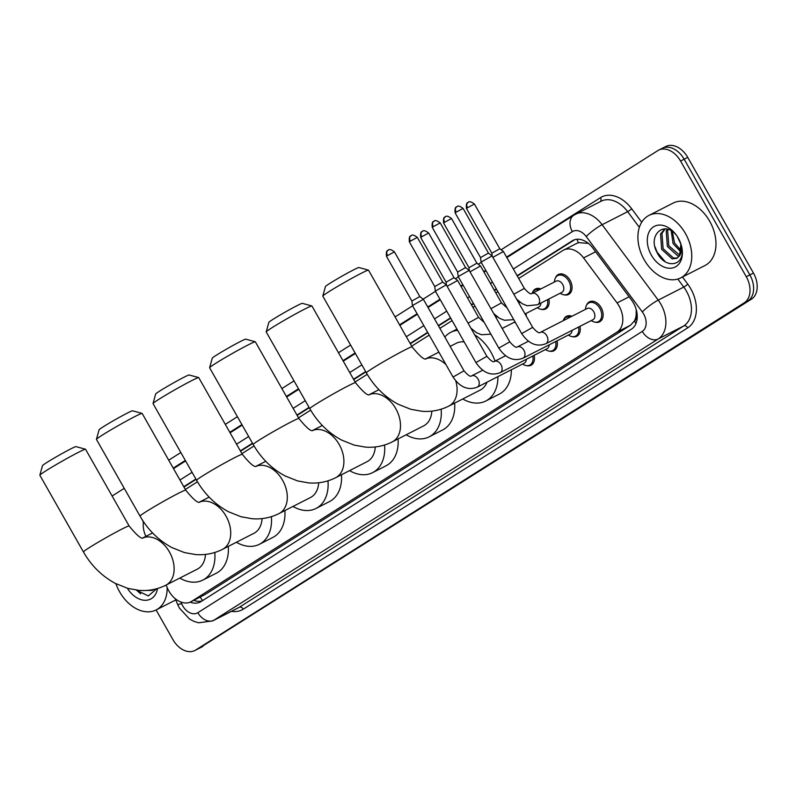<?xml version="1.0" encoding="UTF-8"?>
<svg xmlns="http://www.w3.org/2000/svg" width="797" height="797" viewBox="0 0 797 797"><rect width="100%" height="100%" fill="white"/><g stroke="black" fill="none" stroke-linecap="round" stroke-linejoin="round"><path stroke-width="1.2" d="M532.545 292.409A11.218 7.801 63 0 1 535.464 288.972A11.218 7.801 63 0 1 540.854 288.922M555.429 277.924A11.218 7.801 63 0 1 558.348 274.487A11.218 7.801 63 0 1 570.054 280.295A11.218 7.801 63 0 1 568.54 294.472A11.218 7.801 63 0 1 564.047 294.82M563.628 319.746A11.218 7.801 63 0 1 566.557 316.309A11.218 7.801 63 0 1 571.947 316.26M586.512 305.261A11.218 7.801 63 0 1 589.441 301.824A11.218 7.801 63 0 1 601.147 307.632A11.218 7.801 63 0 1 599.633 321.809A11.218 7.801 63 0 1 595.13 322.157M166.125 585.048L167.221 587.668A21.031 14.635 -117 0 0 168.834 590.956A21.031 14.635 -117 0 0 190.782 601.845A21.031 14.635 -117 0 0 191.599 601.376L617.047 332.08A21.031 14.635 -117 0 0 617.067 302.93L583.573 257.909A21.031 14.635 -117 0 0 563.618 250.079A21.031 14.635 -117 0 0 562.802 250.547L518.698 278.452M636.165 314.925A21.031 14.635 63 0 1 634.253 321.191L634.472 321.052A7.014 4.882 -117 0 0 636.165 314.925L636.245 309.565M588.624 243.404L578.453 242.627L576.281 243.663M190.782 601.845L205.078 594.502L630.527 325.206L634.253 321.191M143.48 521.696A21.031 14.635 -117 0 0 145.383 535.275L145.841 536.381M497.866 291.642L495.814 292.937M474.982 306.128L472.93 307.423M452.098 320.613L439.884 328.344M429.214 335.099L411.69 346.187M367.238 374.321L355.103 382.002M310.651 410.146L298.516 417.827M254.064 445.961L241.929 453.642M197.467 481.777L185.332 489.458M525.95 313.5A11.218 7.801 63 0 1 526.299 316.15M548.834 299.014A11.218 7.801 63 0 1 545.656 308.957A11.218 7.801 63 0 1 541.163 309.306M534.149 355.323A11.218 7.801 63 0 1 530.981 365.265A11.218 7.801 63 0 1 526.478 365.614M557.033 340.837A11.218 7.801 63 0 1 553.865 350.78A11.218 7.801 63 0 1 549.362 351.128M579.917 326.352A11.218 7.801 63 0 1 576.749 336.294A11.218 7.801 63 0 1 572.246 336.643M190.144 602.143A21.031 14.635 -117 0 0 200.236 602.034A21.031 14.635 -117 0 0 201.053 601.566L631.463 329.131A21.031 14.635 -117 0 0 631.493 299.971L592.978 248.206A21.031 14.635 -117 0 0 573.023 240.375A21.031 14.635 -117 0 0 572.196 240.843L517.133 275.692M202.129 600.888A21.031 14.635 63 0 1 193.761 600.32M501.154 249.77L657.794 150.623A21.031 14.635 63 0 1 658.611 150.155A21.031 14.635 63 0 1 680.558 161.044L746.271 276.718A21.031 14.635 63 0 1 744.249 302.82L195.703 650.033A21.031 14.635 63 0 1 194.876 650.501A21.031 14.635 63 0 1 172.929 639.612L156.082 609.964M112.118 496.013L124.242 488.342M168.705 460.198L180.829 452.527M225.302 424.373L237.416 416.701M281.889 388.557L294.013 380.886M338.476 352.742L350.6 345.061M395.073 316.917L412.587 305.829M423.157 299.144L435.471 291.343M455.386 278.741L458.355 276.858M478.27 264.255L481.239 262.382M661.38 148.8A21.031 14.635 63 0 1 662.197 148.332L665.784 146.499A21.031 14.635 63 0 1 687.731 157.388L753.444 273.052A21.031 14.635 63 0 1 751.422 299.164L199.29 648.2A21.031 14.635 63 0 1 198.463 648.668A21.031 14.635 63 0 0 199.29 648.2L747.835 300.997L195.703 650.033M753.444 273.052L749.857 274.885A21.031 14.635 63 0 1 747.835 300.997A21.031 14.635 63 0 0 749.857 274.885L684.145 159.211L749.857 274.885L746.271 276.718M662.197 148.332A21.031 14.635 63 0 1 684.145 159.211A21.031 14.635 63 0 0 662.197 148.332L658.611 150.155M496.292 288.883L494.25 290.178M473.408 303.368L471.366 304.663M450.524 317.854L438.31 325.584M427.64 332.339L410.126 343.427M365.654 371.571L353.539 379.242M309.067 407.387L296.942 415.068M252.48 443.212L240.355 450.883M195.883 479.027L183.768 486.698M183.948 487.027L196.072 479.356M240.545 451.212L252.659 443.53M297.132 415.386L309.256 407.715M353.719 379.571L365.843 371.9M410.316 343.746L427.83 332.658M438.499 325.903L450.713 318.182M471.545 304.992L473.597 303.697M494.429 290.507L496.481 289.211M517.313 276.021L574.707 239.688M202.876 646.377A21.031 14.635 63 0 1 202.049 646.845L194.876 650.501M167.161 587.538A35.048 24.388 63 0 1 156.162 609.924A35.048 24.388 63 0 1 119.58 591.773A35.048 24.388 63 0 1 115.894 583.683M149.129 590.198L152.944 589.949M146.03 590.457L152.257 590.358L153.532 589.491M157.517 588.505A22.854 15.9 63 0 1 145.174 600.3A22.854 15.9 63 0 1 127.381 588.256M136.257 590.099L148.342 595.947L156.73 588.724M136.506 590.129L140.68 593.855M39.85 475.171L42.49 465.637A19.277 0.897 -29.6 0 1 46.913 462.449A19.277 0.897 -29.6 0 1 64.776 452.058A19.277 0.897 -29.6 0 1 75.974 446.619L85.508 449.229A26.281 1.215 150.4 0 0 70.246 456.661A26.281 1.215 150.4 0 0 45.897 470.828A26.281 1.215 150.4 0 0 39.85 475.171A26.281 1.215 150.4 0 0 39.85 475.231L83.426 551.942A26.281 1.215 -29.6 0 1 89.473 547.529A26.281 1.215 -29.6 0 1 114.32 533.093A26.281 1.215 -29.6 0 1 129.134 525.97L85.558 449.269A26.281 1.215 150.4 0 0 85.508 449.229M142.862 537.945A26.281 18.291 -117 0 1 169.432 551.962A26.281 18.291 -117 0 1 166.902 584.59A26.281 18.291 -117 0 1 165.876 585.177L197.267 569.168A26.281 18.291 -117 0 0 205.487 554.403M214.791 552.48A38.555 26.829 63 0 1 202.837 580.096A38.555 26.829 63 0 1 179.783 578.084M228.301 546.383A38.555 26.829 63 0 1 216.296 573.232L202.837 580.096M96.437 439.346L99.077 429.812A19.277 0.897 -29.6 0 1 103.51 426.634A19.277 0.897 -29.6 0 1 121.363 416.243A19.277 0.897 -29.6 0 1 132.561 410.794L142.095 413.414A26.281 1.215 150.4 0 0 126.833 420.836A26.281 1.215 150.4 0 0 102.484 435.003A26.281 1.215 150.4 0 0 96.437 439.346A26.281 1.215 150.4 0 0 96.447 439.416L140.023 516.117A26.281 1.215 -29.6 0 1 146.06 511.714A26.281 1.215 -29.6 0 1 170.907 497.278A26.281 1.215 -29.6 0 1 185.731 490.155L142.155 413.444A26.281 1.215 150.4 0 0 142.095 413.414M199.449 502.13A26.281 18.291 -117 0 1 226.019 516.137A26.281 18.291 -117 0 1 223.499 548.774A26.281 18.291 -117 0 1 222.473 549.362L253.854 533.352A26.281 18.291 -117 0 0 262.074 518.588M271.378 516.655A38.555 26.829 63 0 1 259.433 544.271A38.555 26.829 63 0 1 236.37 542.269M284.888 510.568A38.555 26.829 63 0 1 272.883 537.417L259.433 544.271M153.034 403.531L155.664 393.997A19.277 0.897 -29.6 0 1 160.097 390.809A19.277 0.897 -29.6 0 1 177.95 380.428A19.277 0.897 -29.6 0 1 189.148 374.979L198.692 377.589A26.281 1.215 150.4 0 0 183.42 385.021A26.281 1.215 150.4 0 0 159.071 399.187A26.281 1.215 150.4 0 0 153.034 403.531A26.281 1.215 150.4 0 0 153.034 403.591L196.61 480.302A26.281 1.215 -29.6 0 1 202.647 475.899A26.281 1.215 -29.6 0 1 227.494 461.453A26.281 1.215 -29.6 0 1 242.318 454.34L198.742 377.629A26.281 1.215 150.4 0 0 198.692 377.589M256.036 466.305A26.281 18.291 -117 0 1 282.606 480.322A26.281 18.291 -117 0 1 280.086 512.949A26.281 18.291 -117 0 1 279.06 513.537L310.451 497.527A26.281 18.291 -117 0 0 318.67 482.763M327.965 480.84A38.555 26.829 63 0 1 316.02 508.456A38.555 26.829 63 0 1 292.967 506.444M341.485 474.743A38.555 26.829 63 0 1 329.47 501.592L316.02 508.456M209.621 367.716L212.261 358.182A19.277 0.897 -29.6 0 1 216.684 354.994A19.277 0.897 -29.6 0 1 234.547 344.603A19.277 0.897 -29.6 0 1 245.745 339.153L255.279 341.774A26.281 1.215 150.4 0 0 240.017 349.206A26.281 1.215 150.4 0 0 215.658 363.372A26.281 1.215 150.4 0 0 209.621 367.716A26.281 1.215 150.4 0 0 209.621 367.776L253.197 444.487A26.281 1.215 -29.6 0 1 259.234 440.074A26.281 1.215 -29.6 0 1 284.091 425.638A26.281 1.215 -29.6 0 1 298.905 418.515L255.329 341.813A26.281 1.215 150.4 0 0 255.279 341.774M312.633 430.49A26.281 18.291 -117 0 1 339.193 444.497A26.281 18.291 -117 0 1 336.673 477.134A26.281 18.291 -117 0 1 335.647 477.722L367.038 461.712A26.281 18.291 -117 0 0 375.257 446.948M384.562 445.015A38.555 26.829 63 0 1 372.607 472.641A38.555 26.829 63 0 1 349.554 470.628M398.072 438.928A38.555 26.829 63 0 1 386.067 465.777L372.607 472.641M266.208 331.891L268.848 322.357A19.277 0.897 -29.6 0 1 273.281 319.169A19.277 0.897 -29.6 0 1 291.134 308.788A19.277 0.897 -29.6 0 1 302.332 303.338L311.866 305.958A26.281 1.215 150.4 0 0 296.604 313.38A26.281 1.215 150.4 0 0 272.255 327.547A26.281 1.215 150.4 0 0 266.208 331.891A26.281 1.215 150.4 0 0 266.218 331.95L309.794 408.662A26.281 1.215 -29.6 0 1 315.831 404.258A26.281 1.215 -29.6 0 1 340.678 389.823A26.281 1.215 -29.6 0 1 355.502 382.699L311.926 305.988A26.281 1.215 150.4 0 0 311.866 305.958M369.22 394.674A26.281 18.291 -117 0 1 395.79 408.682A26.281 18.291 -117 0 1 393.27 441.319A26.281 18.291 -117 0 1 392.244 441.897L423.625 425.887A26.281 18.291 -117 0 0 431.844 411.132M441.149 409.2A38.555 26.829 63 0 1 429.204 436.816A38.555 26.829 63 0 1 406.141 434.803M454.659 403.103A38.555 26.829 63 0 1 442.654 429.962L429.204 436.816M322.805 296.076L325.435 286.541A19.277 0.897 -29.6 0 1 329.868 283.353A19.277 0.897 -29.6 0 1 347.721 272.963A19.277 0.897 -29.6 0 1 358.919 267.523L368.463 270.133A26.281 1.215 150.4 0 0 353.191 277.565A26.281 1.215 150.4 0 0 328.842 291.732A26.281 1.215 150.4 0 0 322.805 296.076A26.281 1.215 150.4 0 0 322.805 296.135L366.381 372.847A26.281 1.215 -29.6 0 1 372.418 368.433A26.281 1.215 -29.6 0 1 397.265 353.998A26.281 1.215 -29.6 0 1 412.089 346.874L368.513 270.173A26.281 1.215 150.4 0 0 368.463 270.133M455.804 380.996A26.281 18.291 -117 0 1 449.857 405.494A26.281 18.291 -117 0 1 448.831 406.081L480.222 390.072A26.281 18.291 -117 0 0 487.007 382.181M474.693 334.85A38.555 26.829 63 0 1 490.992 352.274A38.555 26.829 63 0 1 495.027 361.111M497.906 376.622A38.555 26.829 63 0 1 485.791 401.001A38.555 26.829 63 0 1 462.738 398.988M511.355 369.758A38.555 26.829 63 0 1 499.241 394.136L485.791 401.001M464.193 341.903A26.281 18.291 -117 0 0 456.332 343.238L450.146 346.396M444.826 337.041A38.555 26.829 63 0 1 450.763 332.319A38.555 26.829 63 0 1 457.608 330.327M526.249 359.357A6.306 4.393 63 0 1 524.267 363.183L477.273 387.143A6.306 4.393 63 0 0 477.742 386.844A6.306 4.393 63 0 0 478.12 379.173A6.306 4.393 63 0 0 471.535 375.905C470.449 377.021 467.929 375.327 464.003 370.804L423.406 299.333L412.438 305.56L453.035 377.041L464.003 370.804M532.785 356.02A10.51 7.312 63 0 1 529.766 365.096A10.51 7.312 63 0 1 523.529 364.578L522.583 364.04M388.209 250.158A4.553 3.268 57.7 0 0 388.019 250.268A4.553 3.268 57.7 0 0 387.541 255.598L386.495 256.365L411.88 301.047L419.8 296.544L423.396 299.333M549.133 344.872A6.306 4.393 63 0 1 547.15 348.697L500.157 372.657A6.306 4.393 63 0 0 500.626 372.358A6.306 4.393 63 0 0 501.004 364.687A6.306 4.393 63 0 0 494.419 361.42C493.333 362.545 490.813 360.842 486.887 356.329L446.29 284.848L435.321 291.074L475.919 362.555L486.887 356.329M555.668 341.534A10.51 7.312 63 0 1 552.65 350.61A10.51 7.312 63 0 1 546.413 350.092L545.467 349.554M411.093 235.673A4.553 3.268 57.7 0 0 410.903 235.782A4.553 3.268 57.7 0 0 410.425 241.112L409.379 241.88L434.763 286.561L442.694 282.068M572.017 330.386A6.306 4.393 63 0 1 570.034 334.212L523.041 358.172A6.306 4.393 63 0 0 523.509 357.873A6.306 4.393 63 0 0 523.888 350.202A6.306 4.393 63 0 0 517.303 346.934C516.217 348.06 513.696 346.356 509.771 341.843L469.174 270.372L458.205 276.589L498.802 348.07L509.771 341.843M578.552 327.049A10.51 7.312 63 0 1 575.534 336.125A10.51 7.312 63 0 1 569.297 335.607L568.351 335.069M433.309 226.637L432.263 227.394L457.647 272.076L465.578 267.583L440.193 222.891C434.036 218.338 434.176 221.984 434.096 221.118L433.787 221.297A4.553 3.268 57.7 0 0 433.309 226.637L440.193 222.891M563.19 320.723A10.51 7.312 63 0 1 565.98 317.395A10.51 7.312 63 0 1 570.303 317.096M540.187 332.449L587.18 308.489A6.306 4.393 63 0 1 593.765 311.757A6.306 4.393 63 0 1 592.918 319.727L545.925 343.696A6.306 4.393 63 0 0 546.393 343.397A6.306 4.393 63 0 0 546.772 335.716A6.306 4.393 63 0 0 540.187 332.449C539.101 333.574 536.58 331.871 532.655 327.358L492.058 255.887L481.089 262.113L521.686 333.584L532.655 327.358M585.496 309.346L585.616 308.26A10.51 7.312 63 0 1 588.863 302.91A10.51 7.312 63 0 1 599.832 308.349A10.51 7.312 63 0 1 598.417 321.639A10.51 7.312 63 0 1 592.181 321.121L591.235 320.583M456.86 206.702A4.553 3.268 57.7 0 0 456.671 206.812A4.553 3.268 57.7 0 0 456.193 212.151L455.147 212.909L480.531 257.59L488.451 253.097L492.048 255.877M447.117 286.302L457.627 280.474L478.579 317.365L484.227 322.416M515.629 322.924A10.51 7.312 63 0 1 515.33 322.755L514.374 322.217M422.43 231.299A4.553 3.268 57.7 0 0 422.241 231.409A4.553 3.268 57.7 0 0 421.762 236.739L420.716 237.506L446.101 282.188L454.021 277.685L457.617 280.474M540.924 303.049A6.306 4.393 63 0 1 538.941 306.875L525.054 313.958M470.001 271.817L480.511 265.989L501.462 302.88L507.111 307.931M547.469 299.712A10.51 7.312 63 0 1 544.441 308.788A10.51 7.312 63 0 1 538.214 308.27L537.258 307.732M445.314 216.814A4.553 3.268 57.7 0 0 445.125 216.923A4.553 3.268 57.7 0 0 444.646 222.253L443.6 223.021L468.985 267.702L476.905 263.199L480.501 265.989M532.107 293.386A10.51 7.312 63 0 1 534.887 290.058A10.51 7.312 63 0 1 539.22 289.759M531.888 293.495L556.097 281.152A6.306 4.393 63 0 1 562.682 284.419A6.306 4.393 63 0 1 561.825 292.389L537.616 304.733A6.306 4.393 63 0 0 538.095 304.434A6.306 4.393 63 0 0 538.463 296.763A6.306 4.393 63 0 0 531.888 293.495C530.792 294.621 528.281 292.917 524.346 288.404L503.395 251.503L492.885 257.331M554.413 282.008L554.533 280.923A10.51 7.312 63 0 1 557.77 275.573A10.51 7.312 63 0 1 568.749 281.012A10.51 7.312 63 0 1 567.325 294.302A10.51 7.312 63 0 1 561.098 293.784L560.142 293.246M468.198 202.328A4.553 3.268 57.7 0 0 468.008 202.438A4.553 3.268 57.7 0 0 467.53 207.768L466.484 208.535L491.869 253.217L499.799 248.724M685.48 233.581A35.048 24.388 63 0 1 680.758 277.874A35.048 24.388 63 0 1 644.175 259.732A35.048 24.388 63 0 1 648.907 215.439A35.048 24.388 63 0 1 685.48 233.581M648.907 215.439L673.116 203.086A35.048 24.388 63 0 1 709.699 221.237A35.048 24.388 63 0 1 704.966 265.521L680.758 277.874M665.146 228.928L661.958 233.332L663.104 248.684L673.595 258.128L677.54 257.899M664.788 228.918L660.534 234.059L661.679 249.411L672.17 258.856L676.852 258.308L679.542 255.767A15.84 11.028 63 0 0 680.827 243.762M668.105 229.426L667.647 230.423L668.803 245.775L679.831 255.309M667.228 229.197L666.222 231.15L667.378 246.502L677.868 255.947L679.313 256.106M672.369 231.509L674.491 242.876L681.345 250.836M671.174 230.761L673.076 243.603L681.086 252.201M677.141 236.251L680.957 244.271M676.563 235.404A15.84 11.028 63 0 0 675.746 234.457C663.423 220.191 647.861 235.872 656.848 252.061C664.519 269.097 684.155 266.626 682.043 249.82L681.216 245.048M651.368 255.179A22.854 15.9 63 0 1 652.364 227.683A22.854 15.9 63 0 1 675.995 234.627A22.854 15.9 63 0 1 678.297 238.134A22.854 15.9 63 0 1 681.116 244.679A22.854 15.9 63 0 1 673.863 267.593A22.854 15.9 63 0 1 651.368 255.179M680.897 243.942L679.542 255.767M654.955 246.671L657.067 252.111L665.276 261.805M200.167 597.053A21.031 15.073 57.7 0 0 202.667 600.549M576.978 239.269A21.031 15.073 57.7 0 0 578.453 242.627M634.472 321.052A21.031 15.073 57.7 0 0 636.006 323.472M205.078 594.502L191.599 601.376M595.628 251.762L583.573 257.909M629.122 296.783L617.067 302.93M630.527 325.206L617.047 332.08M180.949 602.054L181.586 603.568A14.017 9.753 -117 0 0 182.662 605.76A14.017 9.753 -117 0 0 197.835 612.714L642.292 331.383A14.017 9.753 -117 0 0 643.637 313.978A14.017 9.753 -117 0 0 642.312 311.946L586.213 236.55A14.017 9.753 -117 0 0 572.356 231.628L513.328 268.997M574.408 214.881A28.034 19.507 63 0 1 575.504 214.263A28.034 19.507 63 0 1 602.114 224.704L658.212 300.11A28.034 19.507 63 0 1 660.872 304.175A28.034 19.507 63 0 1 658.183 338.984L213.726 620.315A28.034 19.507 63 0 1 212.63 620.933L238.183 607.902A28.034 19.507 -117 0 0 239.279 607.274L683.736 325.953A28.034 19.507 -117 0 0 686.426 291.144A28.034 19.507 -117 0 0 683.776 287.069L677.809 279.05M682.461 277.007L687.751 284.111A31.541 21.947 63 0 1 687.711 327.856L243.254 609.177A3.507 2.511 57.7 0 0 239.279 607.274L213.726 620.315A14.017 10.042 -122.3 0 1 197.835 612.714M687.751 284.111A3.507 0.598 -36.7 0 1 683.776 287.069L658.212 300.11A14.017 2.381 143.3 0 0 642.312 311.946M243.254 609.177A31.541 21.947 63 0 1 231.469 611.329M173.328 468.327A31.541 21.947 63 0 1 175.539 466.634L185.322 460.437M229.795 432.293L241.919 424.622M286.382 396.468L298.506 388.797M342.979 360.652L355.093 352.981M399.566 324.837L417.08 313.749M427.75 306.994L439.964 299.264M460.805 286.073L462.848 284.778M483.689 271.588L485.732 270.293M506.573 257.102L600.48 197.656A31.541 21.947 63 0 1 631.652 208.714L641.695 222.224M744.249 302.82L751.422 299.164M680.558 161.044L687.731 157.388M642.292 331.383A14.017 10.042 -122.3 0 0 658.183 338.984L683.736 325.953A3.507 2.511 57.7 0 1 687.711 327.856M586.213 236.55A14.017 2.381 143.3 0 1 602.114 224.704L627.667 211.673A28.034 19.507 -117 0 0 601.068 201.223L573.83 215.21L506.852 257.6M639.353 227.364L627.667 211.673A3.507 0.598 -36.7 0 0 631.652 208.714M492.486 282.188L490.444 283.483M469.602 296.673L467.56 297.968M446.718 311.159L434.514 318.89M423.835 325.644L406.321 336.733M361.858 364.877L349.734 372.548M305.261 400.692L293.147 408.363M248.674 436.517L236.55 444.188M192.087 472.332L179.963 480.003M600.35 201.591A3.507 2.511 57.7 0 0 600.48 197.656M175.798 467.152A3.507 2.511 57.7 0 0 175.539 466.634M572.356 231.628A14.017 10.042 -122.3 0 1 573.83 215.21M181.586 603.568A14.017 1.106 157.4 0 1 177.611 604.385L175.23 598.667M573.88 239.977L572.196 240.843M445.991 364.637A26.281 18.291 -117 0 0 425.807 358.849M387.541 255.598L394.425 251.862L419.81 296.544M410.425 241.112L417.309 237.376L442.694 282.058L446.28 284.848M433.976 221.187A4.553 3.268 57.7 0 0 433.787 221.297C434.504 221.755 431.426 219.942 432.263 227.394M456.193 212.151L463.077 208.415L488.461 253.097M468.068 323.193L478.579 317.365M421.762 236.739L428.647 233.003L454.021 277.685M490.952 308.708L501.462 302.88M444.646 222.253L451.53 218.517L476.905 263.199M513.836 294.232L524.346 288.404M467.53 207.768L474.414 204.032L499.789 248.714L503.385 251.503M577.098 243.195L563.618 250.079M177.611 604.385L179.435 608.111L189.477 619L193.83 621.331L198.563 622.796L212.63 620.933M486.021 270.791L483.968 272.086M463.137 285.276L461.084 286.571M440.253 299.762L428.039 307.493M417.369 314.247L399.855 325.335M355.382 353.479L343.258 361.151M298.795 389.305L286.671 396.976M242.198 425.12L230.084 432.791M185.611 460.945L173.487 468.616M142.553 520.302L143.39 522.304M156.162 609.924L175.748 599.932M165.876 585.177C157.467 589.372 148.511 591.115 138.997 590.378L127.839 588.385L115.286 583.374C101.946 576.171 91.326 565.701 83.426 551.942M143.161 537.975C141.338 539.2 136.656 535.205 129.134 525.97M152.576 532.954L142.802 537.935M222.473 549.362C214.064 553.556 205.098 555.29 195.584 554.563L184.436 552.57L171.873 547.549C158.533 540.356 147.923 529.875 140.023 516.117M199.758 502.15C197.925 503.385 193.253 499.38 185.731 490.155M209.173 497.129L199.389 502.12M279.06 513.537C270.651 517.741 261.685 519.475 252.171 518.737L241.023 516.745L228.47 511.734C215.13 504.531 204.51 494.06 196.61 480.302M256.345 466.335C254.512 467.56 249.84 463.565 242.318 454.34M265.76 461.314L255.976 466.295M335.647 477.722C327.238 481.916 318.282 483.649 308.768 482.922L297.61 480.93L285.057 475.919C271.717 468.716 261.097 458.235 253.197 444.487M312.932 430.51C311.109 431.745 306.427 427.74 298.905 418.515M322.347 425.488L312.563 430.48M392.244 441.897C383.835 446.101 374.869 447.834 365.355 447.097L354.207 445.115L341.644 440.093C328.304 432.901 317.694 422.42 309.794 408.662M369.529 394.694C367.696 395.92 363.014 391.925 355.502 382.699M378.934 389.673L369.16 394.664M448.831 406.081C440.422 410.276 431.456 412.009 421.942 411.282L410.794 409.289L398.241 404.278C384.901 397.075 374.281 386.595 366.381 372.847M450.763 332.319L456.95 329.161M426.116 358.869C424.283 360.105 419.611 356.1 412.089 346.874M438.888 352.135L425.747 358.839M386.495 256.365C385.658 248.903 388.737 250.726 388.019 250.268L388.328 250.089C388.408 250.955 388.269 247.309 394.425 251.862M453.035 377.041C460.038 387.312 468.118 390.679 477.273 387.143M529.766 365.096L533.073 363.402M482.643 370.246L471.535 375.905M411.88 301.047L412.438 305.56M409.379 241.88C408.542 234.428 411.621 236.241 410.903 235.782L411.212 235.603C411.292 236.47 411.152 232.824 417.309 237.376M475.919 362.555C482.922 372.827 491.002 376.194 500.157 372.657M552.65 350.61L555.957 348.917M505.527 355.761L494.419 361.42M434.763 286.561L435.321 291.074M498.802 348.07C505.806 358.341 513.886 361.708 523.041 358.172M575.534 336.125L578.841 334.431M465.568 267.573L469.164 270.362M528.411 341.275L517.303 346.934M565.98 317.395L569.287 315.702M457.647 272.076L458.205 276.589M455.147 212.909C454.31 205.457 457.388 207.27 456.671 206.812L456.98 206.632C457.06 207.499 456.92 203.853 463.077 208.415M521.686 333.584C528.69 343.856 536.77 347.233 545.925 343.696M598.417 321.639L601.725 319.946M588.863 302.91L592.171 301.216M480.531 257.59L481.089 262.113M420.716 237.506C419.88 230.044 422.958 231.867 422.241 231.409L422.549 231.23C422.629 232.086 422.49 228.44 428.647 233.003M470.858 328.105L476.506 332.718L481.498 334.74L490.892 334.152M515.041 321.878L502.17 328.444M497.218 316.808L495.923 317.465M446.101 282.188L446.469 285.167M443.6 223.021C442.763 215.559 445.842 217.382 445.125 216.923L445.433 216.744C445.513 217.611 445.374 213.965 451.53 218.517M493.742 313.62L499.39 318.232L504.381 320.264L513.776 319.667M544.441 308.788L547.758 307.094M520.102 302.322L518.807 302.98M468.985 267.702L469.353 270.681M534.887 290.058L538.204 288.365M466.484 208.535C465.647 201.073 468.726 202.896 468.008 202.438L468.317 202.259C468.397 203.125 468.257 199.479 474.414 204.032M516.625 299.134L522.274 303.747L527.265 305.779L537.616 304.733M567.325 294.302L570.642 292.609M491.869 253.217L492.237 256.196M557.77 275.573L561.088 273.879"/></g></svg>
